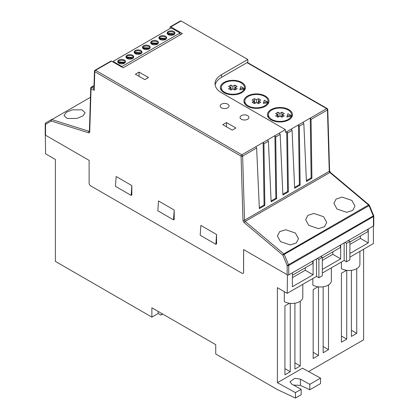 <?xml version="1.0" encoding="UTF-8"?>
<svg xmlns="http://www.w3.org/2000/svg" width="419" height="419" viewBox="0 0 419 419"><rect width="100%" height="100%" fill="white"/><g stroke="black" fill="none" stroke-linecap="round" stroke-linejoin="round"><path stroke-width="0.63" d="M227.768 104.169A4.436 2.561 0 0 0 222.929 103.608A4.436 2.561 0 0 0 220.19 105.976A4.436 2.561 0 0 0 221.489 107.788A4.436 2.561 0 0 0 226.328 108.343A4.436 2.561 0 0 0 229.067 105.976A4.436 2.561 0 0 0 227.768 104.169M247.629 115.634A4.436 2.561 0 0 0 242.795 115.078A4.436 2.561 0 0 0 240.056 117.446A4.436 2.561 0 0 0 241.354 119.258A4.436 2.561 0 0 0 246.194 119.813A4.436 2.561 0 0 0 248.933 117.446A4.436 2.561 0 0 0 247.629 115.634M124.359 60.043A3.881 2.242 0 0 0 120.127 59.556A3.881 2.242 0 0 0 117.729 61.63A3.881 2.242 0 0 0 118.865 63.211A3.881 2.242 0 0 0 123.097 63.698A3.881 2.242 0 0 0 125.496 61.63A3.881 2.242 0 0 0 124.359 60.043M125.417 62.08A3.881 2.242 0 0 0 124.359 60.949A3.881 2.242 0 0 0 120.499 60.383A3.881 2.242 0 0 0 117.812 62.08M132.598 55.287A3.881 2.242 0 0 0 128.366 54.8A3.881 2.242 0 0 0 125.967 56.874A3.881 2.242 0 0 0 127.104 58.456A3.881 2.242 0 0 0 131.336 58.943A3.881 2.242 0 0 0 133.734 56.874A3.881 2.242 0 0 0 132.598 55.287M133.656 57.324A3.881 2.242 0 0 0 132.598 56.193A3.881 2.242 0 0 0 128.738 55.627A3.881 2.242 0 0 0 126.046 57.324M140.831 50.531A3.881 2.242 0 0 0 136.599 50.044A3.881 2.242 0 0 0 134.206 52.118A3.881 2.242 0 0 0 135.342 53.7A3.881 2.242 0 0 0 139.574 54.187A3.881 2.242 0 0 0 141.973 52.118A3.881 2.242 0 0 0 140.831 50.531M141.889 52.569A3.881 2.242 0 0 0 140.831 51.437A3.881 2.242 0 0 0 136.971 50.872A3.881 2.242 0 0 0 134.284 52.569M149.07 45.776A3.881 2.242 0 0 0 144.838 45.289A3.881 2.242 0 0 0 142.444 47.363A3.881 2.242 0 0 0 143.581 48.944A3.881 2.242 0 0 0 147.813 49.432A3.881 2.242 0 0 0 150.206 47.363A3.881 2.242 0 0 0 149.07 45.776M150.128 47.813A3.881 2.242 0 0 0 149.07 46.682A3.881 2.242 0 0 0 145.21 46.116A3.881 2.242 0 0 0 142.523 47.813M157.308 41.02A3.881 2.242 0 0 0 153.076 40.533A3.881 2.242 0 0 0 150.678 42.607A3.881 2.242 0 0 0 151.814 44.189A3.881 2.242 0 0 0 156.046 44.676A3.881 2.242 0 0 0 158.445 42.607A3.881 2.242 0 0 0 157.308 41.02M158.366 43.057A3.881 2.242 0 0 0 157.308 41.926A3.881 2.242 0 0 0 153.448 41.361A3.881 2.242 0 0 0 150.761 43.057M165.547 36.264A3.881 2.242 0 0 0 161.315 35.777A3.881 2.242 0 0 0 158.916 37.851A3.881 2.242 0 0 0 160.053 39.433A3.881 2.242 0 0 0 164.285 39.92A3.881 2.242 0 0 0 166.683 37.851A3.881 2.242 0 0 0 165.547 36.264M166.6 38.302A3.881 2.242 0 0 0 165.547 37.171A3.881 2.242 0 0 0 161.687 36.605A3.881 2.242 0 0 0 158.995 38.302M173.78 31.509A3.881 2.242 0 0 0 169.548 31.022A3.881 2.242 0 0 0 167.155 33.096A3.881 2.242 0 0 0 168.291 34.677A3.881 2.242 0 0 0 172.523 35.165A3.881 2.242 0 0 0 174.917 33.096A3.881 2.242 0 0 0 173.78 31.509M174.838 33.546A3.881 2.242 0 0 0 173.78 32.415A3.881 2.242 0 0 0 169.92 31.849A3.881 2.242 0 0 0 167.233 33.546M82.019 109.841L72.314 109.846L66.27 112.334L64.028 115.529L67.113 118.446L76.824 118.441L82.868 115.953L85.109 112.763L82.019 109.841M280.494 241.643L277.409 235.955L279.651 231.644L285.695 229.748L295.4 233.037L298.49 238.725L296.249 243.03L290.205 244.932L280.494 241.643M308.74 225.338L305.65 219.65L307.892 215.34L313.936 213.444L323.641 216.733L326.731 222.416L324.489 226.726L318.445 228.627L308.74 225.338M336.981 209.034L333.891 203.346L336.132 199.035L342.176 197.139L351.887 200.429L354.972 206.111L352.73 210.422L346.686 212.323L336.981 209.034M244.125 89.189A11.585 6.688 0 0 0 244.476 87.555A11.585 6.688 0 0 0 241.082 82.826A11.585 6.688 0 0 0 228.455 81.375A11.585 6.688 0 0 0 221.305 87.555A11.585 6.688 0 0 0 224.699 92.285A11.585 6.688 0 0 0 235.97 94.003A11.585 6.688 0 0 0 244.125 89.189L239.825 89.849L240.103 88.776L243.706 88.22L244.125 89.189M241.753 82.438A12.539 7.238 0 0 0 228.093 80.867A12.539 7.238 0 0 0 220.352 87.555A12.539 7.238 0 0 0 224.024 92.672A12.539 7.238 0 0 0 237.688 94.244A12.539 7.238 0 0 0 245.424 87.555A12.539 7.238 0 0 0 241.753 82.438M221.305 88.414A12.539 7.238 0 0 0 220.75 89.367M267.662 102.775A11.585 6.688 0 0 0 268.008 101.141A11.585 6.688 0 0 0 264.619 96.412A11.585 6.688 0 0 0 251.992 94.961A11.585 6.688 0 0 0 244.837 101.141A11.585 6.688 0 0 0 248.231 105.871A11.585 6.688 0 0 0 259.508 107.589A11.585 6.688 0 0 0 267.662 102.775L263.362 103.441L263.635 102.362L267.243 101.807L267.662 102.775M265.29 96.024A12.539 7.238 0 0 0 251.625 94.458A12.539 7.238 0 0 0 243.889 101.141A12.539 7.238 0 0 0 247.561 106.258A12.539 7.238 0 0 0 261.22 107.83A12.539 7.238 0 0 0 268.961 101.141A12.539 7.238 0 0 0 265.29 96.024M244.837 102A12.539 7.238 0 0 0 244.287 102.954M291.195 116.367A11.585 6.688 0 0 0 291.545 114.733A11.585 6.688 0 0 0 288.152 110.003A11.585 6.688 0 0 0 275.524 108.552A11.585 6.688 0 0 0 268.375 114.733A11.585 6.688 0 0 0 271.769 119.462A11.585 6.688 0 0 0 283.04 121.18A11.585 6.688 0 0 0 291.195 116.367L286.895 117.027L287.172 115.948L290.776 115.393L291.195 116.367M288.822 109.61A12.539 7.238 0 0 0 275.163 108.044A12.539 7.238 0 0 0 267.422 114.733A12.539 7.238 0 0 0 271.093 119.85A12.539 7.238 0 0 0 284.758 121.416A12.539 7.238 0 0 0 292.493 114.733A12.539 7.238 0 0 0 288.822 109.61M268.375 115.592A12.539 7.238 0 0 0 267.82 116.545M162.719 314.061L160.927 315.093L162.383 313.868M346.518 243.371L346.518 261.807L349.886 259.864L349.886 241.428L346.518 243.371L344.947 242.465L288.733 274.922A1.11 0.639 180 0 1 287.45 275.042L287.45 274.833A1.11 0.639 180 0 1 287.162 274.712L243.591 249.556L243.591 272.35A2.221 1.283 60 0 1 243.13 273.361A2.221 1.283 60 0 1 242.02 273.256L90.687 185.879A2.221 1.283 60 0 1 89.116 183.166L89.116 160.372L45.54 135.217A1.11 0.639 180 0 1 45.336 135.049L45.582 153.836L55.387 159.498L55.387 261.404L151.877 317.115L158.157 313.491L160.927 315.093M363.613 249.221L363.613 339.804L308.609 371.559M151.877 317.115L151.877 307.803L215.738 344.669L215.738 353.982L277.399 389.581L295.442 398.05L295.442 392.613L277.399 382.699L277.399 287.675L287.204 293.331L287.45 275.042M373.418 226.03L373.418 243.559L349.886 257.146M243.628 249.577L243.628 272.324A2.221 1.283 60 0 1 243.167 273.34A2.221 1.283 60 0 1 243.151 273.35M158.157 313.491L158.157 311.427M309.798 384.328L320.545 378.121L320.545 383.558L309.798 389.759L309.798 384.328L300.381 379.153L294.761 378.299L289.964 381.725L291.755 384.134L301.167 389.309L295.442 392.613M45.336 135.258A1.11 0.639 180 0 1 45.215 134.97L45.215 123.867A1.11 0.639 -0 0 0 45.54 124.323L45.54 135.217M373.46 226.009L373.46 216.571A1.11 0.639 0 0 0 373.785 216.115L373.785 225.553A1.11 0.639 180 0 1 373.46 226.009L348.315 240.522L349.886 241.428M349.886 244.466L360.398 238.395L360.398 235.949M360.398 238.395L368.243 242.926L368.243 229.02M349.886 242.02L367.929 231.602L367.929 229.198M322.321 260.377L332.822 254.317L332.822 251.871M332.822 254.317L340.668 258.842L340.668 244.937M322.321 257.931L340.354 247.524L340.354 245.12M292.383 277.661L305.247 270.234L305.247 267.788M305.247 270.234L313.093 274.764L313.093 260.859M292.383 275.22L312.778 263.441L312.778 261.042M292.383 272.816L292.383 286.722L313.093 274.764M322.321 269.433L340.668 258.842M322.321 273.057L344.161 260.45L344.161 242.92M287.204 293.331L316.534 276.399L316.534 258.874M349.886 253.521L368.243 242.926M346.518 261.807L344.161 260.45M322.321 257.345L318.885 259.324L318.885 277.76L322.321 275.775L322.321 257.345L320.755 256.438M318.885 277.76L316.534 276.399M247.807 62.73L247.807 59.482L181.066 20.95L170.79 26.884A1.11 0.639 -120 0 0 170.234 26.826A1.11 0.639 -120 0 0 170.009 27.303L169.967 28.56M116.147 176.519L131.838 185.575L131.838 195.003L131.152 195.395L115.461 186.335L116.147 176.519M158.508 200.979L174.199 210.034L174.199 219.456L173.513 219.855L157.827 210.794L158.508 200.979M200.869 225.432L216.56 234.493L216.56 243.916L215.879 244.308L200.188 235.253L200.869 225.432M323.154 286.785L323.154 352.74L328.496 349.656L328.496 284.951M317.979 286.8L313.166 289.576L313.166 358.507L318.508 355.422L318.508 286.863M346.534 270.313L341.406 273.272L341.406 342.203L346.749 339.118L346.749 270.339M351.394 270.339L351.394 336.436L356.737 333.351L356.737 268.652M320.545 378.121L302.502 368.201L277.399 382.699M341.406 262.037L341.406 268.652A10.842 6.259 180 0 0 353.222 270.009A10.842 6.259 180 0 0 359.911 264.227L359.911 251.358M312.852 278.525L312.852 285.14A10.842 6.259 180 0 0 324.667 286.496A10.842 6.259 180 0 0 331.356 280.714L331.356 267.841M284.297 291.655L284.297 301.622A10.842 6.259 180 0 0 296.107 302.979A10.842 6.259 180 0 0 302.801 297.202L302.801 284.328M289.424 303.283L284.925 305.88L284.925 374.811L290.267 371.726L290.267 303.382M294.913 303.22L294.913 369.045L300.255 365.96L300.255 301.23M148.467 77.536L139.056 72.099L135.389 74.215L144.801 79.652L148.467 77.536M235.876 127.999L226.464 122.563L222.793 124.679L232.21 130.115L235.876 127.999M111.501 61.116L95.558 70.319A1.11 0.639 -120 0 0 95.003 70.261L110.946 61.059A1.11 0.639 60 0 1 111.501 61.116L123.107 67.815L182.396 33.583L170.79 26.884M256.638 148.027L259.361 208.625L264.855 205.457L263.944 143.806L263.148 142.46L255.81 146.692L256.638 148.027L242.643 156.109L244.544 220.205L329.271 171.292L327.449 109.956L311.055 119.42L310.259 118.069L303.005 122.259L303.827 123.595L306.43 181.453L311.925 178.279L311.055 119.42M268.406 141.234L271.13 201.832L276.619 198.664L275.712 137.013L274.916 135.662L267.579 139.899L268.406 141.234L263.944 143.806M279.347 133.106L280.17 134.441L282.898 195.039L288.387 191.871L287.523 133.012L286.722 131.66L285.449 132.394L285.37 129.628L279.347 133.106M247.807 59.482L221.525 74.655A22.186 12.811 0 0 0 215.026 83.711A22.186 12.811 0 0 0 221.525 92.772L285.37 129.628M344.947 242.465L348.315 240.522M300.156 185.072L299.286 126.213L298.49 124.867L291.236 129.052L292.064 130.388L294.662 188.246L300.156 185.072L299.37 184.653L298.49 124.867M310.285 118.085L326.663 108.631L247.021 62.651L221.525 77.374A22.186 12.811 0 0 0 215.151 85.073M247.021 62.651A1.11 0.639 -60 0 1 247.577 62.599L327.218 108.579A1.11 0.639 120 0 0 326.663 108.631A1.11 0.639 60 0 1 327.449 109.956A1.11 0.618 178.3 0 0 327.773 109.506A1.11 1.11 0 0 0 327.218 108.579M292.095 116.545A12.539 7.238 0 0 0 291.545 115.592M275.644 113.596L277.603 114.733L275.644 115.864L277.996 117.22L279.96 116.089L281.919 117.22L284.276 115.864L282.312 114.733L284.276 113.596L281.919 112.24L279.96 113.371L277.996 112.24L275.644 113.596M277.603 116.995L277.603 114.733M279.174 116.545L277.996 115.864L277.603 116.089M277.996 115.864L277.996 112.24M279.96 116.089L279.96 113.371M282.312 116.089L281.919 115.864L280.746 116.545M281.919 115.864L281.919 112.24M282.312 116.995L282.312 114.733M290.776 115.393L287.884 113.722L287.172 115.948M268.563 102.954A12.539 7.238 0 0 0 268.008 102M252.112 100.01L254.071 101.141L252.112 102.273L254.464 103.634L256.423 102.503L258.387 103.634L260.738 102.273L258.78 101.141L260.738 100.01L258.387 98.654L256.423 99.785L254.464 98.654L252.112 100.01M245.026 89.367A12.539 7.238 0 0 0 244.476 88.414M228.575 86.424L230.539 87.555L228.575 88.687L230.927 90.048L232.891 88.912L234.85 90.048L237.206 88.687L235.242 87.555L237.206 86.424L234.85 85.062L232.891 86.199L230.927 85.062L228.575 86.424M254.071 103.409L254.071 101.141M255.642 102.954L254.464 102.278L254.071 102.503M254.464 102.278L254.464 98.654M256.423 102.503L256.423 99.785M258.78 102.503L258.387 102.278L257.208 102.954M258.387 102.278L258.387 98.654M258.78 103.409L258.78 101.141M230.539 89.818L230.539 87.555M232.105 89.367L230.927 88.687L230.539 88.912M230.927 88.687L230.927 85.062M232.891 88.912L232.891 86.199M235.242 88.912L234.85 88.687L233.676 89.367M234.85 88.687L234.85 85.062M235.242 89.818L235.242 87.555M267.243 101.807L264.347 100.136L263.635 102.362M243.706 88.22L240.815 86.55L240.103 88.776M306.394 180.599L311.139 177.86L310.259 118.069M311.139 177.86L311.925 178.279M294.625 187.393L299.37 184.653M282.856 194.186L287.607 191.446L286.722 131.66M287.607 191.446L288.387 191.871M271.093 200.979L275.838 198.239L274.916 135.662M275.838 198.239L276.619 198.664M259.324 207.777L264.07 205.032L263.148 142.46M264.07 205.032L264.855 205.457M180.05 34.939L179.971 32.996L171.13 27.895L113.078 61.41L112.941 61.949M179.971 32.996L121.919 66.511L113.078 61.41M121.945 67.145L121.919 66.511M174.053 34.505L174.178 33.735L168.035 33.394L167.893 34.264L173.916 34.594M174.105 34.185L168.035 33.85L167.967 34.264M168.035 33.85L168.035 33.394M165.814 39.26L165.945 38.49L159.796 38.15L159.655 39.019L165.678 39.349M157.581 44.016L157.706 43.246L151.563 42.906L151.416 43.775L157.444 44.105M149.342 48.772L149.468 48.007L143.324 47.661L143.178 48.531L149.206 48.861M141.103 53.527L141.234 52.763L135.086 52.417L134.944 53.286L140.967 53.616M132.865 58.283L132.996 57.518L126.852 57.173L126.706 58.042L132.734 58.372M124.632 63.039L124.757 62.274L118.614 61.928L118.467 62.798L124.495 63.128M165.866 38.941L159.796 38.606L159.728 39.019M159.796 38.606L159.796 38.15M157.633 43.696L151.563 43.361L151.489 43.775M151.563 43.361L151.563 42.906M149.394 48.452L143.324 48.117L143.256 48.531M143.324 48.117L143.324 47.661M141.156 53.208L135.086 52.873L135.018 53.286M135.086 52.873L135.086 52.417M132.923 57.963L126.852 57.628L126.779 58.042M126.852 57.628L126.852 57.173M124.684 62.719L118.614 62.384L118.546 62.798M118.614 62.384L118.614 61.928M226.464 126.8L226.464 122.563M139.056 76.337L139.056 72.099M174.199 210.034L173.513 219.855M131.838 185.575L131.152 195.395M216.56 234.493L215.879 244.308M318.885 259.324L317.319 258.418M351.394 330.266L356.737 333.351M341.406 336.033L346.749 339.118M313.166 352.337L318.508 355.422M284.925 368.641L290.267 371.726M323.154 346.571L328.496 349.656M294.913 362.875L300.255 365.96M301.167 389.309L301.167 394.745L295.442 398.05M293.478 385.082L300.381 385.344L309.798 389.759M287.162 274.712L287.162 265.484L373.696 215.691A1.11 1.11 0 0 1 373.785 216.115M369.401 205.331A1.11 1.11 0 0 0 369.092 204.907A1.11 0.482 -50 0 0 368.552 204.975L329.879 172.497L245.157 221.41L283.825 253.888L368.552 204.975A1.11 0.639 -120 0 1 369.039 205.656L282.867 255.124L287.162 265.484A1.11 0.639 -0 0 0 288.733 265.484L373.46 216.571A1.11 0.639 -120 0 0 373.339 216.015L369.039 205.656L369.401 205.331L373.696 215.691M170.234 26.826L180.264 21.039L181.066 20.95M288.733 274.922L288.733 265.484A1.11 0.639 -120 0 0 288.612 264.934L284.318 254.574A1.11 0.639 -120 0 0 283.825 253.888A1.11 0.482 -50 0 0 282.867 255.124L244.198 222.646A2.221 1.283 -120 0 1 242.978 220.237L241.072 156.14A1.11 0.618 -1.7 0 0 242.643 156.109A1.11 0.639 -120 0 0 241.857 154.784L255.841 146.708M45.215 123.867A1.11 1.11 0 0 1 45.771 122.908L45.771 122.908A1.11 0.906 60 0 0 45.54 124.323L51.244 121.028A1.11 0.906 60 0 1 51.474 119.614L45.771 122.908A1.11 0.639 -120 0 0 45.54 123.416M94.202 90.368L94.773 71.675A1.11 0.639 -60 0 1 95.558 70.319L241.857 154.784A1.11 0.639 -60 0 0 241.072 156.14L94.773 71.675A1.11 0.66 -178.2 0 1 94.448 71.188L93.893 89.263L94.202 90.368L91.059 88.556A1.11 0.66 -178.2 0 1 90.734 88.069L89.404 131.273A1.11 0.66 1.8 0 0 89.729 131.76L91.059 88.556A1.11 0.639 -60 0 1 91.845 87.194L93.919 88.393M90.452 97.308L51.856 119.593L89.121 131.325A1.11 0.765 107.5 0 0 88.509 132.76A2.221 1.283 -120 0 0 89.729 131.76M88.509 132.76L51.244 121.028A1.11 0.765 107.5 0 1 51.856 119.593A1.11 0.639 -120 0 0 51.474 119.614M93.997 85.953L91.845 87.194A1.11 0.639 -120 0 0 91.29 87.142L94.008 85.57M263.174 142.476L267.605 139.915M274.943 135.677L279.373 133.122M89.399 131.341A1.11 0.639 60 0 1 89.121 131.325L89.409 131.157M303.827 123.595L299.286 126.213M292.064 130.388L287.523 133.012M280.17 134.441L275.712 137.013M221.525 77.374L221.525 74.655M298.517 124.883L303.031 122.275M286.753 131.676L291.263 129.068M300.381 379.153L300.381 385.344M327.773 109.506L329.596 170.837A1.11 0.618 178.3 0 1 329.271 171.292A1.11 0.639 60 0 0 329.879 172.497A1.11 0.482 -50 0 1 330.418 172.429L369.092 204.907M244.198 222.646A1.11 0.482 -50 0 1 245.157 221.41A1.11 0.639 60 0 1 244.544 220.205A1.11 0.618 -1.7 0 1 242.978 220.237M244.476 90.321L244.476 87.555M268.008 103.907L268.008 101.141M291.545 117.493L291.545 114.733M268.375 117.493L268.375 114.733M244.837 103.907L244.837 101.141M221.305 90.321L221.305 87.555M329.596 170.837L330.418 172.429M95.003 70.261A1.11 1.11 0 0 0 94.448 71.188M91.29 87.142A1.11 1.11 0 0 0 90.734 88.069"/></g></svg>
